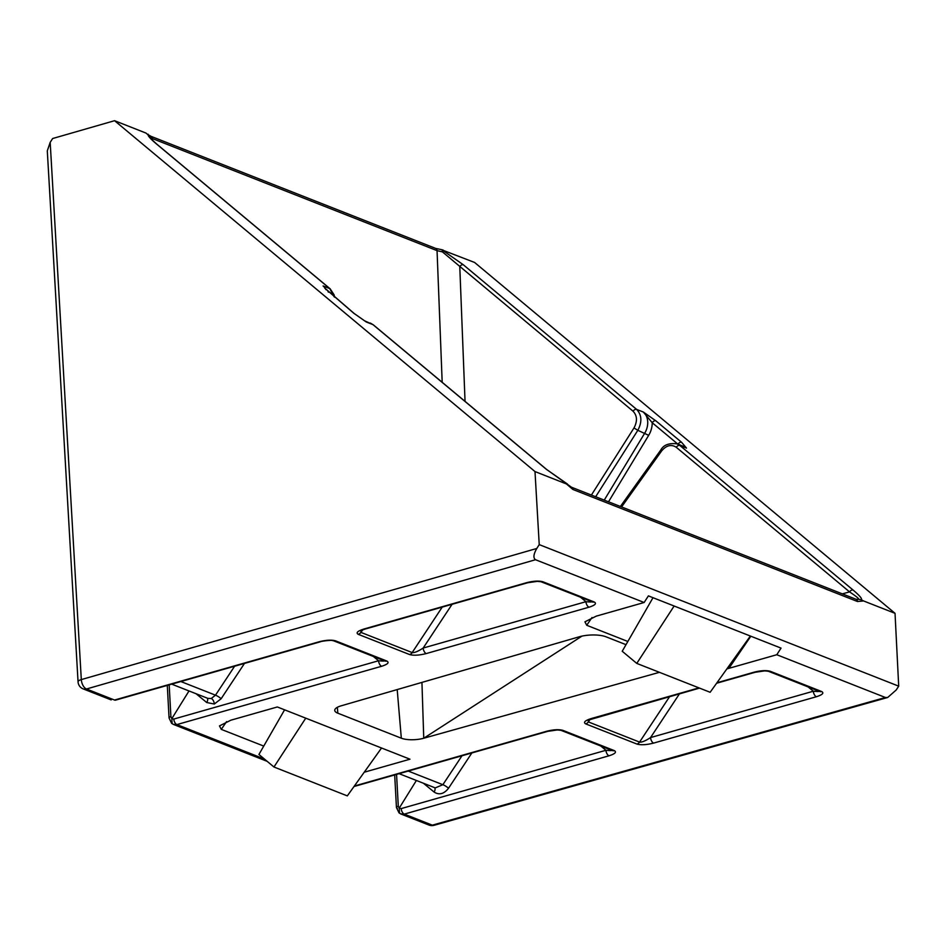 <?xml version="1.0" encoding="UTF-8"?>
<svg xmlns="http://www.w3.org/2000/svg" width="946" height="946" viewBox="0 0 946 946"><rect width="100%" height="100%" fill="white"/><g stroke="black" fill="none" stroke-linecap="round" stroke-linejoin="round"><path stroke-width="1.42" d="M562.953 730.383A4.825 3.737 -68.5 0 1 560.943 730.312L560.919 730.312A4.825 3.737 -68.5 0 0 560.943 730.312L557.371 729.945L547.758 731.341A4.825 2.625 -105.9 0 1 546.682 731.258C553.375 729.567 558.743 729.26 562.811 730.336L614.332 750.616C616.839 752.129 615.066 753.856 609.011 755.795L404.261 814.116L400.584 813.856M562.811 730.336A4.825 3.642 -70.1 0 1 560.919 730.312L612.192 750.497A4.825 3.819 -66.8 0 0 612.192 750.497A4.825 3.737 -68.5 0 0 614.191 750.556M244.482 663.418L221.151 698.716A4.825 0.946 33.5 0 0 215.487 695.18L234.62 666.232M207.848 698.361L211.254 698.503L215.487 695.18L180.852 681.534M819.579 691.431A4.825 3.819 -66.8 0 0 821.719 691.55L821.577 691.491A4.825 3.737 -68.5 0 1 819.567 691.42L819.579 691.431A4.825 3.819 -66.8 0 0 819.579 691.431L768.329 671.246L764.758 670.88L755.145 672.275A4.825 2.625 -105.9 0 1 754.068 672.192C760.761 670.501 766.13 670.194 770.198 671.27A4.825 3.642 -70.1 0 1 768.306 671.246A4.825 3.737 -68.5 0 0 768.329 671.246A4.825 3.737 -68.5 0 0 770.34 671.317L770.198 671.27M452.082 604.293L423.169 648.045C418.085 651.368 414.443 652.882 412.243 652.586L412.172 652.563A4.825 3.737 111.5 0 1 409.594 654.549L409.724 654.597C413.804 655.661 419.315 655.318 426.244 653.568A4.825 2.625 74.1 0 1 423.169 648.045L585.941 601.691L580.702 597.375M362.708 629.859L360.923 632.389L360.828 630.757M442.231 607.096L412.172 652.563L360.923 632.389A4.825 3.737 111.5 0 1 358.345 634.364L358.215 634.317A4.825 3.819 113 0 0 360.864 632.366M226.579 721.609L221.281 729.366L263.757 746.087M221.281 729.366L219.484 725.901L230.812 720.213L277.332 706.969L409.973 759.2L364.234 772.22M337.344 707.336L337.84 713.201L401.317 738.199L397.202 689.575M337.84 713.201A16.082 5.179 -3.1 0 1 334.754 710.446A16.082 5.179 -3.1 0 1 341.329 705.775L579.283 636.776A19.168 6.184 -3.1 0 1 606.043 636.812L626.004 644.675M659.421 672.322L423.749 738.235A16.082 5.179 -3.1 0 1 401.317 738.199M396.563 774.396L398.29 806.181L399.212 808.156L401.187 808.594A4.825 2.625 74.1 0 0 404.261 814.116L432.31 825.16L885.409 697.498L776.784 654.727L726.847 668.917M592.007 617.525L586.721 625.282L627.848 641.471M586.721 625.282L584.924 621.818L596.252 616.142L644.143 602.496L535.519 559.725L86.488 688.995L114.537 700.04L319.287 641.731C326.122 640.016 331.549 639.721 335.57 640.856L386.808 661.029C389.504 662.543 387.777 664.293 381.628 666.268L176.878 724.589L173.189 724.329M581.944 636.114L423.749 738.235L421.94 682.409M861.321 599.776L858.755 599.338C859.015 598.617 855.953 596.134 849.555 591.9A3.216 1.975 -50.2 0 1 853.115 590.068C859.666 595.637 862.409 598.865 861.321 599.776L863.603 600.958L857.478 601.514L572.886 489.46L566.429 483.95L567.446 484.068L546.268 469.251L372.972 324.632L366.279 321.995L353.769 313.232A3.216 1.975 -50.2 0 1 354.111 313.433L354.111 313.433A3.216 1.975 -50.2 0 1 354.36 313.717M353.769 313.232L324.892 288.282M442.184 382.302L437.052 250.643L152.448 138.589L146.003 133.079L114.572 120.698L534.998 471.569L539.232 544.624L536.784 548.467C533.485 554.261 533.059 558.022 535.519 559.725M566.429 483.95L534.998 471.569M50.185 142.373L81.309 679.595A8.041 2.554 -3.3 0 0 78.057 681.865L47.3 150.852L50.185 142.373L52.633 138.53L114.572 120.698M863.603 600.958L895.034 613.327L474.596 262.456L442.16 249.969L463.327 264.774L636.623 409.405L643.327 412.03L655.826 420.804A3.216 1.975 129.8 0 0 652.22 422.732A19.287 14.923 111.5 0 1 648.684 435.337L608.515 501.794M443.166 250.087L442.16 249.969L442.397 251.861L437.052 250.643A3.216 2.483 -68.5 0 0 435.633 248.396L442.255 249.803M655.826 420.804L681.581 442.302L686.512 448.085L679.394 444.608M895.034 613.327L898.7 686.157L539.232 544.624M885.409 697.498L887.691 697.486L896.217 689.989L898.7 686.157M776.784 654.727L781.041 648.116L648.4 595.885L644.143 602.496M842.354 593.863L849.555 591.9L676.272 447.281C671.27 444.076 666.374 445.306 661.597 450.982L621.581 506.938M591.392 495.054L633.986 427.947C637.545 421.242 637.237 415.672 633.075 411.226L442.397 251.861M399.543 813.182L399.212 808.156L416.394 780.474M169.18 684.869L170.895 716.642L171.829 718.629L189.011 690.947M284.58 709.831L258.932 754.47L273.962 767.005L347.312 795.882L381.545 748.002M273.962 767.005L305.759 718.156M653 597.706L622.22 651.262L636.776 663.406L710.139 692.283L750.367 636.031M636.776 663.406L674.131 606.019M115.613 700.123L114.537 700.04A4.825 2.625 -105.9 0 0 115.613 700.123L320.363 641.802A4.825 2.625 -105.9 0 1 319.287 641.731M149.456 137.17L149.362 136.756C150.615 137.856 146.512 134.911 156.835 144.17L156.835 144.17A3.216 1.975 -50.2 0 1 157.095 144.466M572.886 489.46A3.216 2.483 -68.5 0 0 571.467 487.214L546.611 469.453A3.216 1.975 -50.2 0 1 546.871 469.748M546.268 469.251A3.216 1.975 -50.2 0 1 546.611 469.453L373.315 324.833A3.216 1.975 -50.2 0 1 373.575 325.14M465.042 401.376L459.78 266.606A3.216 1.975 -50.2 0 1 463.327 264.774M325.968 289.665A16.082 12.44 111.5 0 0 323.083 285.952L329.776 288.589L156.492 143.969A3.216 1.975 -50.2 0 1 156.835 144.17L330.119 288.79A3.216 1.975 -50.2 0 1 330.438 289.18M604.246 500.115L644.782 433.055A16.082 12.44 -68.5 0 0 643.327 412.03L652.22 422.732L677.868 444.135M681.581 442.302A3.216 1.975 129.8 0 0 677.998 444.182M364.707 320.919A16.082 12.44 111.5 0 1 366.279 321.995L364.967 321.084M328.014 291.735A3.216 1.975 -50.2 0 1 328.357 291.936L328.357 291.936A3.216 1.975 -50.2 0 1 328.617 292.231M360.946 630.58L364.99 629.102A4.825 2.625 -105.9 0 1 363.914 629.019C357.623 631.029 355.72 632.791 358.215 634.317M363.914 629.019L526.674 582.665A4.825 2.625 74.1 0 0 527.75 582.736L537.304 581.352L540.935 581.719L591.77 601.621M526.674 582.665C533.509 580.95 538.936 580.655 542.957 581.79A4.825 3.737 111.5 0 1 540.935 581.719M591.368 601.408C592.586 602.058 590.777 602.153 585.941 601.691A4.825 2.625 -105.9 0 0 589.015 607.202C595.164 605.227 596.891 603.477 594.194 601.963A4.825 3.737 111.5 0 1 592.184 601.893M818.834 690.97C819.91 691.585 818.077 691.668 813.323 691.219A4.825 2.625 74.1 0 0 816.398 696.729C822.452 694.79 824.226 693.063 821.719 691.55M636.977 744.076L585.728 723.891A4.825 3.737 -68.5 0 0 588.317 721.916L639.567 742.09A4.825 3.737 -68.5 0 1 636.977 744.076C641.021 745.2 646.567 744.869 653.639 743.095A4.825 2.625 -105.9 0 1 650.552 737.573C645.373 740.955 641.719 742.456 639.567 742.09L669.614 696.634M590.103 719.386L588.317 721.916L588.223 720.296M588.341 720.107L699.52 688.109M585.728 723.891C583.055 722.377 584.912 720.592 591.297 718.546A4.825 2.625 74.1 0 0 592.373 718.629M399.106 773.674L435.243 787.9L442.87 784.707A4.825 0.946 -146.5 0 1 448.534 788.243C444.005 794.013 439.192 795.279 434.108 792.05L423.441 783.253M434.628 787.651A4.825 2.862 -50.5 0 1 434.108 792.05M401.187 808.594L605.937 750.284C610.69 750.734 612.523 750.651 611.447 750.036M172.148 723.655L171.829 718.629L173.792 719.066L378.554 660.757C383.39 661.219 385.199 661.124 383.981 660.474M221.151 698.716L214.328 704.025L206.725 702.523A4.825 2.862 129.5 0 0 207.233 698.124M167.288 685.401L169.062 717.99L171.628 723.347L173.496 724.459M373.315 656.441L378.554 660.757A4.825 2.625 74.1 0 0 381.628 666.268M335.57 640.856A4.825 3.737 -68.5 0 1 333.548 640.785L384.797 660.958A4.825 3.737 -68.5 0 0 386.808 661.029M397.367 808.357A4.825 1.549 -3.1 0 1 396.445 807.517L399.023 812.874L400.891 813.986M600.71 745.968L605.937 750.284A4.825 2.625 74.1 0 0 609.011 755.795M612.192 750.497A4.825 3.819 -66.8 0 0 614.332 750.616M211.254 698.503A4.825 2.625 -105.9 0 1 214.328 704.025M412.243 652.586A4.825 3.642 110 0 1 409.724 654.597M591.297 718.546L698.952 687.884M716.938 682.764L754.068 672.192M770.34 671.317L821.577 691.491M816.398 696.729L653.639 743.095M173.792 719.066A4.825 2.625 74.1 0 0 176.878 724.589L264.442 759.059M354.36 786.031L546.682 731.258M409.594 654.549L358.345 634.364M542.957 581.79L594.194 601.963M589.015 607.202L426.244 653.568M156.492 143.969C149.929 138.4 147.186 135.16 148.274 134.249M675.716 443.402L683.816 446.477A16.082 12.44 -68.5 0 1 686.512 448.085L679.819 445.448L853.115 590.068M111.19 699.922L83.13 688.877A8.041 6.22 -68.5 0 0 86.488 688.995A8.041 4.423 -106.1 0 1 81.309 679.595L536.784 548.467M149.243 135.325L151.041 136.342A3.216 2.483 -68.5 0 1 152.448 138.589L152.578 140.386M750.84 636.22L728.893 668.361M408.246 771.073L442.87 784.707L462.003 755.759M471.865 752.945L448.534 788.243M679.476 693.82L650.552 737.573L813.323 691.219L808.097 686.902M206.725 702.523L196.059 693.725M648.684 435.337L637.829 430.312L595.673 496.745M677.111 443.84L679.819 445.448A3.216 1.975 -50.2 0 0 676.272 447.281M633.075 411.226A3.216 1.975 -50.2 0 1 636.623 409.405C641.837 414.951 642.228 421.928 637.829 430.312L633.986 427.947M334.056 296.689L329.776 288.589A3.216 1.975 -50.2 0 1 330.119 288.79L334.068 294.774L334.671 297.198M370.324 323.059L373.315 324.833A3.216 1.975 -50.2 0 0 372.972 324.632L364.387 320.706M428.952 825.042A8.041 8.041 0 0 0 434.084 825.302A8.041 4.34 74.3 0 1 432.31 825.16A8.041 6.22 111.5 0 1 428.952 825.042L400.903 813.998M857.478 601.514A3.216 2.483 -68.5 0 0 856.059 599.267L858.755 599.338M571.467 487.214L856.059 599.267M661.597 450.982L660.805 449.953C663.643 444.892 669.082 442.858 677.135 443.863M169.062 717.99A4.825 1.549 -3.1 0 1 170.895 716.642M394.683 774.928L396.445 807.517A4.825 1.549 -3.1 0 1 398.29 806.181M434.084 825.302L887.691 697.486M78.057 681.865A8.041 8.041 0 0 0 83.13 688.877M267.174 761.341L173.508 724.459M620.387 506.477L660.805 449.953M151.041 136.342L435.633 248.396M365.168 321.226L354.111 313.433L324.726 288.033M364.99 629.102L527.75 582.736M716.595 683.249L755.145 672.275M171.723 684.147L207.86 698.373M333.548 640.785L332.223 640.525C332.448 639.934 321.096 641.104 320.363 641.802M354.005 786.516L547.758 731.341"/></g></svg>
